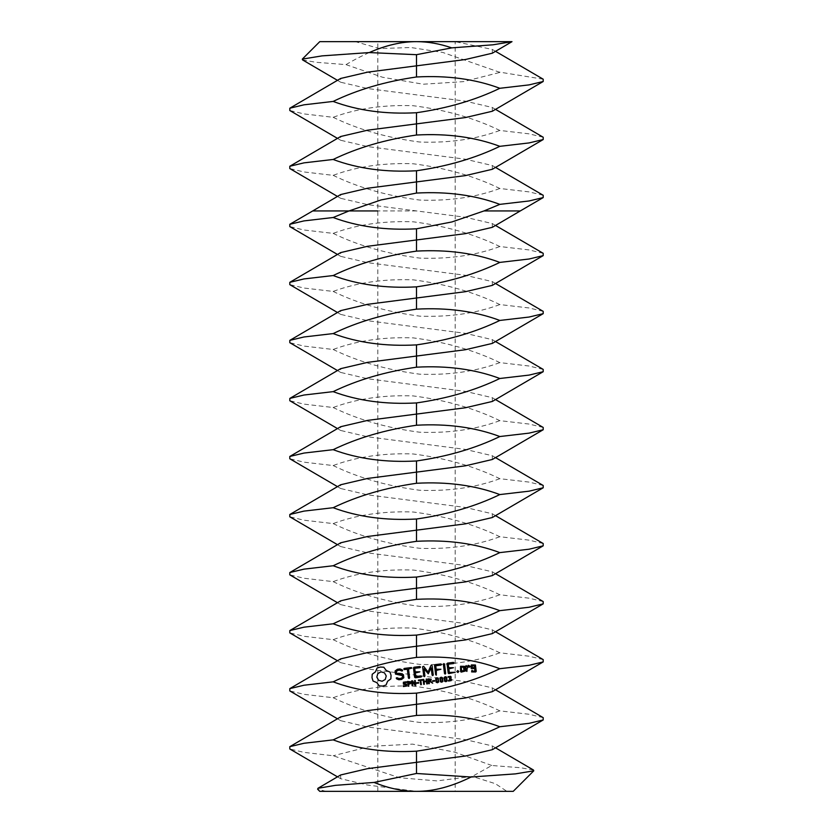 <?xml version="1.0" encoding="UTF-8"?>
<svg xmlns="http://www.w3.org/2000/svg" width="833" height="833" viewBox="0 0 833 833"><rect width="100%" height="100%" fill="white"/><g stroke="black" fill="none" stroke-linecap="round" stroke-linejoin="round"><path stroke-width="0.62" stroke-dasharray="4.17 3.12" d="M455.193 41.65L377.807 41.65L455.193 41.65L455.193 791.35L377.807 791.35L455.193 791.35L416.5 791.35L367.603 785.04L340.676 778.72L340.676 774.961M543.199 79.197L498.936 72.013L442.646 52.406L410.888 47.523L379.296 48.553L355.431 41.65L471.114 41.65M355.431 41.65L319.768 41.65M513.232 791.35L506.901 791.35L495.396 783.707L472.301 776.408L436.94 780.896L399.569 777.751L333.148 755.76L303.962 752.366L289.801 748.971M416.5 791.35L319.768 791.35M492.324 53.208L492.324 49.439L455.214 41.65M302.587 59.924L315.999 62.288L345.987 64.62C357.888 57.612 368.988 52.26 379.296 48.553M326.099 791.35L317.633 789.215M533.484 770.036L520.635 767.745L491.803 765.496L472.301 776.408M345.987 64.62L382.555 77.25L423.247 84.216L463.533 81.634L499.644 72.471L501.945 72.606M498.936 72.013L499.644 72.471M492.324 111.247L492.324 107.478L465.397 101.168L367.603 88.537L340.676 82.228L340.676 78.458M543.199 137.237L529.038 133.842L499.852 130.448C474.518 118.119 445.645 109.883 413.23 105.718C383.617 104.646 356.92 108.509 333.148 117.307L303.962 113.913L289.801 110.518M491.803 765.496L454.412 752.043L412.533 744.129L370.633 746.326L333.148 755.76M492.324 749.7L492.324 745.941L465.397 739.621L367.603 726.99L340.676 720.68L340.676 716.911M543.199 717.65L529.038 714.256L499.852 710.861C474.518 698.533 445.645 690.286 413.23 686.132C383.617 685.059 356.92 688.922 333.148 697.721L303.962 694.326L289.801 690.932M333.148 697.721C358.482 710.049 387.355 718.285 419.77 722.44C449.383 723.513 476.08 719.66 499.852 710.861M492.324 169.286L492.324 165.528L465.397 159.207L367.603 146.577L340.676 140.267L340.676 136.508M333.148 117.307C358.482 129.636 387.355 137.872 419.77 142.026C449.383 143.099 476.08 139.246 499.852 130.448M543.199 195.276L529.038 191.882L499.852 188.487C474.518 176.159 445.645 167.922 413.23 163.768C383.617 162.685 356.92 166.548 333.148 175.347L303.962 171.952L289.801 168.558M492.324 691.661L492.324 687.891L465.397 681.581L367.603 668.951L340.676 662.641L340.676 658.872M543.199 659.601L529.038 656.206L499.852 652.812C474.518 640.494 445.645 632.247 413.23 628.092C383.617 627.02 356.92 630.883 333.148 639.682L303.962 636.287L289.801 632.893M333.148 639.682C358.482 652 387.355 660.246 419.77 664.401C449.383 665.473 476.08 661.61 499.852 652.812M492.324 227.326L492.324 223.567L465.397 217.246L367.603 204.626L340.676 198.306L340.676 194.547M333.148 175.347C358.482 187.675 387.355 195.911 419.77 200.066C449.383 201.149 476.08 197.286 499.852 188.487M492.324 633.621L492.324 629.852L465.397 623.542L367.603 610.912L340.676 604.602L340.676 600.832M406.566 684.216L406.566 686.08L403.359 686.538L403.255 685.726L405.13 686.142L406.285 685.163L403.401 684.101L403.38 682.227L406.358 681.8L406.442 682.56L404.692 682.227L403.651 683.143L406.566 684.216M410.648 681.81L410.586 683.612L408.566 684.362L408.784 686.163L408.139 686.236L407.545 681.415L410.648 681.81M415.219 680.467L415.813 685.299L415.021 685.392L412.21 681.363L412.731 685.674L412.137 685.746L411.544 680.925L412.533 680.8L415.105 684.487L414.626 680.54L415.219 680.467M418.676 682.508L418.749 683.081L416.719 683.331L416.656 682.748L418.676 682.508M422.477 679.582L422.55 680.145L420.821 680.363L421.342 684.622L420.707 684.695L420.186 680.436L418.458 680.655L418.385 680.082L422.477 679.582M377.057 668.066L375.485 671.825L372.216 674.251L372.007 677.718L373.049 681.04L376.808 682.602L379.244 685.871L382.711 686.08L386.023 685.038L387.584 681.279L390.854 678.853L391.062 675.386L390.021 672.064L386.262 670.503L383.836 667.233L380.296 667.035L377.057 668.066M426.819 679.051L427.412 683.872L426.767 683.955L426.475 681.592L424.07 681.883L424.361 684.247L423.726 684.33L423.133 679.499L423.768 679.426L424.007 681.321L426.413 681.019L426.173 679.124L426.819 679.051M430.63 681.332L432.702 683.227L430.026 681.602L429.12 681.717L429.349 683.633L428.714 683.716L428.12 678.885L431.213 679.197L430.63 681.332M434.587 680.551L434.659 681.134L432.639 681.384L432.566 680.8L434.587 680.551M438.231 678.177L438.689 681.967L437.502 682.737L436.159 682.269L435.701 678.479L436.888 677.718L438.231 678.177M442.448 677.666L442.906 681.456L441.719 682.217L440.376 681.758L439.918 677.968L441.105 677.198L442.448 677.666M446.665 677.146L447.123 680.936L445.936 681.696L444.593 681.238L444.135 677.448L445.322 676.677L446.665 677.146M450.736 678.437L451.569 679.457L451.247 680.592L448.539 681.071L448.456 680.394L450.351 680.519L450.903 679.489L449.393 678.791L450.424 676.979L448.227 677.323L448.144 676.646L450.601 676.302L451.184 677.135L450.736 678.437M395.081 671.023L395.456 674.084L402.36 675.615L402.558 677.219L401.079 678.333L399.049 678.583L397.029 677.729L396.258 678.031L396.57 678.812L398.851 679.78L401.568 679.447L403.818 677.75L403.432 674.647L396.529 673.116L396.331 671.533L397.82 670.409L399.85 670.159L401.87 671.023L402.631 670.711L402.329 669.94L400.007 668.941L397.383 669.263L395.081 671.023M404.411 669.586L407.327 669.232L408.409 677.989L409.065 678.52L409.576 677.843L408.503 669.086L411.919 668.076L411.242 667.566L404.265 668.42L403.755 669.076L404.411 669.586M413.97 667.233L413.48 667.879L414.626 677.26L415.271 677.76L421.102 677.042L421.644 676.396L420.967 675.896L415.729 676.531L415.292 673.002L419.894 671.846L415.146 671.835L414.719 668.326L419.957 667.681L420.498 667.025L419.811 666.515L413.97 667.233M430.984 665.432L428.068 672.054L423.664 666.348L422.602 666.764L423.747 676.104L424.413 676.635L424.924 675.959L424.039 668.774L428.277 673.793L431.192 667.868L432.077 675.074L432.744 675.615L433.254 674.938L432.108 665.588L430.984 665.432M440.855 663.932L435.013 664.651L434.514 665.296L435.659 674.636L436.325 675.178L436.336 670.43L440.938 669.263L436.19 669.253L435.753 665.744L440.99 665.098L441.532 664.442L440.855 663.932M443.874 663.557L443.364 664.234L444.51 673.553L445.166 674.095L445.676 673.408L444.53 664.099L443.874 663.557M457.692 670.555L458.796 671.419L457.931 672.523L456.828 671.658L457.692 670.555M465.199 671.054L464.616 666.338L460.534 666.265L460.607 671.617L461.253 672.116L465.199 671.054M453.381 662.391L447.55 663.11L447.05 663.766L448.206 673.147L448.841 673.637L455.214 672.273L449.299 672.418L448.862 668.878L453.475 667.722L448.716 667.712L448.289 664.203L453.527 663.557L454.068 662.901L453.381 662.391M466.188 665.567L465.668 666.202L466.251 670.929L466.907 671.419L467.126 668.41L468.792 666.525L469.593 667.233L470.353 666.358L468.292 665.307L466.938 666.848L466.188 665.567M471.343 664.932L471.197 668.472L474.695 668.618L474.966 670.898L472.717 671.179L471.999 670.221L471.613 671.908L475.705 671.981L476.216 671.336L475.435 665.005L471.343 664.932M543.199 601.561L529.038 598.167L499.852 594.772C474.518 582.454 445.645 574.208 413.23 570.053C383.617 568.981 356.92 572.844 333.148 581.632L303.962 578.237L289.801 574.843M333.148 581.632C358.482 593.96 387.355 602.207 419.77 606.362C449.383 607.434 476.08 603.571 499.852 594.772M543.199 253.315L529.038 249.921L499.852 246.526C474.518 234.198 445.645 225.962 413.23 221.807C383.617 220.735 356.92 224.587 333.148 233.386L303.962 229.991L289.801 226.597M492.324 285.375L492.324 281.606L465.397 275.296L367.603 262.666L340.676 256.345L340.676 252.586M333.148 233.386C358.482 245.714 387.355 253.95 419.77 258.105C449.383 259.188 476.08 255.325 499.852 246.526M492.324 575.582L492.324 571.813L465.397 565.503L367.603 552.873L340.676 546.552L340.676 542.793M410.221 682.581L408.253 681.883L408.493 683.81L410.221 682.581M380.962 671.846L384.461 672.814L386.241 675.969L385.273 679.468L382.118 681.259L378.619 680.29L376.828 677.125L377.797 673.637L380.962 671.846M430.776 679.936L428.828 679.364L429.047 681.175L430.588 680.728L430.776 679.936M438.189 681.581L437.825 678.656L436.461 678.437L436.554 681.779L438.189 681.581M442.406 681.071L442.042 678.135L440.678 677.927L440.772 681.259L442.406 681.071M446.623 680.551L446.259 677.614L444.895 677.406L444.978 680.738L446.623 680.551M461.263 667.337L463.523 667.066L463.96 670.617L461.701 670.888L461.263 667.337M472.082 666.015L474.341 665.734L474.55 667.452L472.29 667.722L472.082 666.015M543.199 543.522L529.038 540.128L499.852 536.733C474.518 524.405 445.645 516.168 413.23 512.014C383.617 510.941 356.92 514.794 333.148 523.593L303.962 520.198L289.801 516.804M333.148 523.593C358.482 535.921 387.355 544.157 419.77 548.312C449.383 549.395 476.08 545.532 499.852 536.733M543.199 311.355L529.038 307.96L499.852 304.566C474.518 292.248 445.645 284.001 413.23 279.846C383.617 278.774 356.92 282.637 333.148 291.425L303.962 288.031L289.801 284.636M492.324 343.415L492.324 339.645L465.397 333.335L367.603 320.705L340.676 314.395L340.676 310.626M333.148 291.425C358.482 303.753 387.355 312 419.77 316.155C449.383 317.227 476.08 313.364 499.852 304.566M492.324 517.532L492.324 513.774L465.397 507.453L367.603 494.833L340.676 488.513L340.676 484.754M543.199 485.483L529.038 482.088L499.852 478.694C474.518 466.365 445.645 458.129 413.23 453.975C383.617 452.892 356.92 456.755 333.148 465.553L303.962 462.159L289.801 458.764M333.148 465.553C358.482 477.882 387.355 486.118 419.77 490.273C449.383 491.355 476.08 487.492 499.852 478.694M543.199 369.404L529.038 366.01L499.852 362.615C474.518 350.287 445.645 342.04 413.23 337.886C383.617 336.813 356.92 340.676 333.148 349.475L303.962 346.08L289.801 342.686M492.324 401.454L492.324 397.685L465.397 391.375L367.603 378.744L340.676 372.434L340.676 368.665M333.148 349.475C358.482 361.793 387.355 370.039 419.77 374.194C449.383 375.267 476.08 371.403 499.852 362.615M492.324 459.493L492.324 455.734L465.397 449.414L367.603 436.784L340.676 430.474L340.676 426.715M543.199 427.444L529.038 424.049L499.852 420.655C474.518 408.326 445.645 400.09 413.23 395.925C383.617 394.852 356.92 398.715 333.148 407.514L303.962 404.12L289.801 400.725M333.148 407.514C358.482 419.842 387.355 428.079 419.77 432.233C449.383 433.306 476.08 429.453 499.852 420.655M416.5 210.936L377.807 210.936M377.807 791.35L377.807 41.65M492.324 49.439L495.52 51.323M340.676 778.72L337.48 776.835M340.676 82.228L337.48 80.343M492.324 107.478L495.52 109.362M492.324 745.941L495.52 747.815M340.676 720.68L337.48 718.796M340.676 140.267L337.48 138.382M492.324 165.528L495.52 167.402M492.324 687.891L495.52 689.776M340.676 662.641L337.48 660.756M340.676 198.306L337.48 196.432M492.324 629.852L495.52 631.737M340.676 604.602L337.48 602.717M340.676 256.345L337.48 254.471M492.324 223.567L495.52 225.451M492.324 571.813L495.52 573.698M340.676 546.552L337.48 544.678M492.324 281.606L495.52 283.491M340.676 314.395L337.48 312.51M492.324 513.774L495.52 515.658M340.676 488.513L337.48 486.628M492.324 339.645L495.52 341.53M340.676 372.434L337.48 370.55M492.324 455.734L495.52 457.609M340.676 430.474L337.48 428.589M492.324 397.685L495.52 399.569"/><path stroke-width="1.25" d="M369.248 52.573C385.846 45.253 401.6 41.619 416.5 41.65C427.881 41.64 439.626 43.712 451.736 47.866L416.5 54.686L369.248 52.573L321.996 55.884L302.306 59.112L319.768 41.65L512.003 41.65L492.324 53.208L465.397 59.518L416.5 65.838L416.5 76.98C447.383 75.303 475.164 79.073 499.852 88.288L529.038 84.893L543.199 81.499L543.199 79.197L495.52 51.323M506.901 791.35L455.193 791.35M337.48 776.835L289.801 748.971L289.801 746.67L303.962 743.275L333.148 739.881C357.836 749.096 385.617 752.855 416.5 751.179L416.5 762.33L367.603 768.64L340.676 774.961L317.956 788.289L317.633 789.215L319.768 791.35L513.232 791.35L533.766 770.817L533.484 770.036L495.52 747.815M451.736 47.866L492.969 44.805L511.962 41.671M302.306 59.112L302.587 59.924L337.48 80.343M317.956 788.289L335.553 785.332L374.038 782.437L416.5 773.482L471.093 777.012L515.45 773.878L533.766 770.817M471.093 777.012C451.621 786.644 433.42 791.423 416.5 791.35C402.974 791.371 388.824 788.403 374.038 782.437M337.48 138.382L289.801 110.518L289.801 108.217L303.962 104.823L333.148 101.428C357.836 110.633 385.617 114.402 416.5 112.726C447.633 108.228 475.414 100.075 499.852 88.288M337.48 196.432L289.801 168.558L289.801 166.256L340.676 136.508L367.603 130.187L465.397 117.557L492.324 111.247L543.199 81.499M289.801 108.217L340.676 78.458L367.603 72.148L416.5 65.838L416.5 54.686M333.148 101.428C357.586 89.631 385.367 81.488 416.5 76.98M499.852 146.327C475.414 158.114 447.633 166.267 416.5 170.765C385.617 172.441 357.836 168.683 333.148 159.467C357.586 147.67 385.367 139.528 416.5 135.019C447.383 133.342 475.164 137.112 499.852 146.327L529.038 142.932L543.199 139.538L543.199 137.237L495.52 109.362M416.5 773.482L416.5 762.33L465.397 756.02L492.324 749.7L543.199 719.951L543.199 717.65L495.52 689.776M289.801 746.67L340.676 716.911L367.603 710.601L465.397 697.971L492.324 691.661L543.199 661.912L543.199 659.601L495.52 631.737M333.148 739.881C357.586 728.084 385.367 719.941 416.5 715.432C447.383 713.756 475.164 717.525 499.852 726.74L529.038 723.346L543.199 719.951M416.5 751.179C447.633 746.68 475.414 738.527 499.852 726.74M499.852 668.701C475.414 680.488 447.633 688.641 416.5 693.139C385.617 694.816 357.836 691.046 333.148 681.842C357.586 670.044 385.367 661.902 416.5 657.393C447.383 655.717 475.164 659.486 499.852 668.701L529.038 665.307L543.199 661.912M337.48 718.796L289.801 690.932L289.801 688.631L303.962 685.236L333.148 681.842M349.017 210.936L381.118 199.92L416.5 193.069C447.383 191.382 475.164 195.151 499.852 204.366L483.983 210.936L451.882 221.953L416.5 228.804C385.617 230.491 357.836 226.722 333.148 217.507L349.017 210.936L312.719 210.936L340.676 194.547L367.603 188.227L465.397 175.607L492.324 169.286L543.199 139.538M499.852 204.366L529.038 200.972L543.199 197.577L543.199 195.276L495.52 167.402M289.801 166.256L303.962 162.862L333.148 159.467M289.801 688.631L340.676 658.872L367.603 652.562L465.397 639.931L492.324 633.621L543.199 603.863L543.199 601.561L495.52 573.698M406.566 684.216L406.566 686.08L403.359 686.538L403.255 685.726L405.13 686.142L406.285 685.163L403.401 684.101L403.38 682.227L406.358 681.8L406.442 682.56L404.692 682.227L403.651 683.143L406.566 684.216M410.648 681.81L410.586 683.612L408.566 684.362L408.784 686.163L408.139 686.236L407.545 681.415L410.648 681.81M415.219 680.467L415.813 685.299L415.021 685.392L412.21 681.363L412.731 685.674L412.137 685.746L411.544 680.925L412.533 680.8L415.105 684.487L414.626 680.54L415.219 680.467M418.676 682.508L418.749 683.081L416.719 683.331L416.656 682.748L418.676 682.508M422.477 679.582L422.55 680.145L420.821 680.363L421.342 684.622L420.707 684.695L420.186 680.436L418.458 680.655L418.385 680.082L422.477 679.582M377.057 668.066L375.485 671.825L372.216 674.251L372.007 677.718L373.049 681.04L376.808 682.602L379.244 685.871L382.711 686.08L386.023 685.038L387.584 681.279L390.854 678.853L391.062 675.386L390.021 672.064L386.262 670.503L383.836 667.233L380.296 667.035L377.057 668.066M426.819 679.051L427.412 683.872L426.767 683.955L426.475 681.592L424.07 681.883L424.361 684.247L423.726 684.33L423.133 679.499L423.768 679.426L424.007 681.321L426.413 681.019L426.173 679.124L426.819 679.051M430.63 681.332L432.702 683.227L430.026 681.602L429.12 681.717L429.349 683.633L428.714 683.716L428.12 678.885L431.213 679.197L430.63 681.332M434.587 680.551L434.659 681.134L432.639 681.384L432.566 680.8L434.587 680.551M438.231 678.177L438.689 681.967L437.502 682.737L436.159 682.269L435.701 678.479L436.888 677.718L438.231 678.177M442.448 677.666L442.906 681.456L441.719 682.217L440.376 681.758L439.918 677.968L441.105 677.198L442.448 677.666M446.665 677.146L447.123 680.936L445.936 681.696L444.593 681.238L444.135 677.448L445.322 676.677L446.665 677.146M450.736 678.437L451.569 679.457L451.247 680.592L448.539 681.071L448.456 680.394L450.351 680.519L450.903 679.489L449.393 678.791L450.424 676.979L448.227 677.323L448.144 676.646L450.601 676.302L451.184 677.135L450.736 678.437M395.081 671.023L395.456 674.084L402.36 675.615L402.558 677.219L401.079 678.333L399.049 678.583L397.029 677.729L396.258 678.031L396.57 678.812L398.851 679.78L401.568 679.447L403.818 677.75L403.432 674.647L396.529 673.116L396.331 671.533L397.82 670.409L399.85 670.159L401.87 671.023L402.631 670.711L402.329 669.94L400.007 668.941L397.383 669.263L395.081 671.023M404.411 669.586L407.327 669.232L408.409 677.989L409.065 678.52L409.576 677.843L408.503 669.086L411.919 668.076L411.242 667.566L404.265 668.42L403.755 669.076L404.411 669.586M413.97 667.233L413.48 667.879L414.626 677.26L415.271 677.76L421.102 677.042L421.644 676.396L420.967 675.896L415.729 676.531L415.292 673.002L419.894 671.846L415.146 671.835L414.719 668.326L419.957 667.681L420.498 667.025L419.811 666.515L413.97 667.233M430.984 665.432L428.068 672.054L423.664 666.348L422.602 666.764L423.747 676.104L424.413 676.635L424.924 675.959L424.039 668.774L428.277 673.793L431.192 667.868L432.077 675.074L432.744 675.615L433.254 674.938L432.108 665.588L430.984 665.432M440.855 663.932L435.013 664.651L434.514 665.296L435.659 674.636L436.325 675.178L436.336 670.43L440.938 669.263L436.19 669.253L435.753 665.744L440.99 665.098L441.532 664.442L440.855 663.932M443.874 663.557L443.364 664.234L444.51 673.553L445.166 674.095L445.676 673.408L444.53 664.099L443.874 663.557M457.692 670.555L458.796 671.419L457.931 672.523L456.828 671.658L457.692 670.555M465.199 671.054L464.616 666.338L460.534 666.265L460.607 671.617L461.253 672.116L465.199 671.054M453.381 662.391L447.55 663.11L447.05 663.766L448.206 673.147L448.841 673.637L455.214 672.273L449.299 672.418L448.862 668.878L453.475 667.722L448.716 667.712L448.289 664.203L453.527 663.557L454.068 662.901L453.381 662.391M466.188 665.567L465.668 666.202L466.251 670.929L466.907 671.419L467.126 668.41L468.792 666.525L469.593 667.233L470.353 666.358L468.292 665.307L466.938 666.848L466.188 665.567M471.343 664.932L471.197 668.472L474.695 668.618L474.966 670.898L472.717 671.179L471.999 670.221L471.613 671.908L475.705 671.981L476.216 671.336L475.435 665.005L471.343 664.932M499.852 610.651C475.414 622.449 447.633 630.591 416.5 635.1C385.617 636.776 357.836 633.007 333.148 623.792C357.586 612.005 385.367 603.852 416.5 599.354C447.383 597.678 475.164 601.447 499.852 610.651L529.038 607.257L543.199 603.863M337.48 660.756L289.801 632.893L289.801 630.581L303.962 627.187L333.148 623.792M289.801 630.581L340.676 600.832L367.603 594.523L465.397 581.892L492.324 575.582L543.199 545.823L543.199 543.522L495.52 515.658M499.852 552.612C475.414 564.41 447.633 572.552 416.5 577.061C385.617 578.737 357.836 574.968 333.148 565.753C357.586 553.966 385.367 545.813 416.5 541.315C447.383 539.638 475.164 543.397 499.852 552.612L529.038 549.218L543.199 545.823M337.48 602.717L289.801 574.843L289.801 572.542L303.962 569.147L333.148 565.753M337.48 312.51L289.801 284.636L289.801 282.335L340.676 252.586L367.603 246.276L465.397 233.646L492.324 227.326L520.281 210.936L483.983 210.936M289.801 282.335L303.962 278.94L333.148 275.546C357.836 284.761 385.617 288.53 416.5 286.854C447.633 282.345 475.414 274.203 499.852 262.405L529.038 259.011L543.199 255.616L543.199 253.315L495.52 225.451M337.48 370.55L289.801 342.686L289.801 340.374L340.676 310.626L367.603 304.316L465.397 291.685L492.324 285.375L543.199 255.616M337.48 254.471L289.801 226.597L289.801 224.296L303.962 220.901L333.148 217.507M333.148 275.546C357.586 263.759 385.367 255.606 416.5 251.108C447.383 249.431 475.164 253.19 499.852 262.405M289.801 572.542L340.676 542.793L367.603 536.483L465.397 523.853L492.324 517.532L543.199 487.784L543.199 485.483L495.52 457.609M499.852 494.573C475.414 506.37 447.633 514.513 416.5 519.011C385.617 520.698 357.836 516.929 333.148 507.714C357.586 495.927 385.367 487.774 416.5 483.275C447.383 481.589 475.164 485.358 499.852 494.573L529.038 491.178L543.199 487.784M337.48 544.678L289.801 516.804L289.801 514.502L303.962 511.108L333.148 507.714M499.852 320.445C475.414 332.242 447.633 340.385 416.5 344.893C385.617 346.57 357.836 342.8 333.148 333.585C357.586 321.798 385.367 313.645 416.5 309.147C447.383 307.471 475.164 311.24 499.852 320.445L529.038 317.05L543.199 313.656L543.199 311.355L495.52 283.491M337.48 428.589L289.801 400.725L289.801 398.424L340.676 368.665L367.603 362.355L465.397 349.725L492.324 343.415L543.199 313.656M289.801 514.502L340.676 484.754L367.603 478.434L465.397 465.814L492.324 459.493L543.199 429.745L543.199 427.444L495.52 399.569M410.221 682.581L408.253 681.883L408.493 683.81L410.221 682.581M380.962 671.846L384.461 672.814L386.241 675.969L385.273 679.468L382.118 681.259L378.619 680.29L376.828 677.125L377.797 673.637L380.962 671.846M430.776 679.936L428.828 679.364L429.047 681.175L430.588 680.728L430.776 679.936M438.189 681.581L437.825 678.656L436.461 678.437L436.554 681.779L438.189 681.581M442.406 681.071L442.042 678.135L440.678 677.927L440.772 681.259L442.406 681.071M446.623 680.551L446.259 677.614L444.895 677.406L444.978 680.738L446.623 680.551M461.263 667.337L463.523 667.066L463.96 670.617L461.701 670.888L461.263 667.337M472.082 666.015L474.341 665.734L474.55 667.452L472.29 667.722L472.082 666.015M499.852 436.534C475.414 448.321 447.633 456.474 416.5 460.972C385.617 462.648 357.836 458.889 333.148 449.674C357.586 437.877 385.367 429.734 416.5 425.226C447.383 423.549 475.164 427.319 499.852 436.534L529.038 433.139L543.199 429.745M337.48 486.628L289.801 458.764L289.801 456.463L303.962 453.069L333.148 449.674M499.852 378.494C475.414 390.281 447.633 398.434 416.5 402.933C385.617 404.609 357.836 400.84 333.148 391.635C357.586 379.838 385.367 371.695 416.5 367.186C447.383 365.51 475.164 369.279 499.852 378.494L529.038 375.1L543.199 371.705L543.199 369.404L495.52 341.53M289.801 340.374L303.962 336.98L333.148 333.585M289.801 456.463L340.676 426.715L367.603 420.394L465.397 407.764L492.324 401.454L543.199 371.705M289.801 398.424L303.962 395.029L333.148 391.635M416.5 112.726L416.5 135.019M416.5 693.139L416.5 715.432M416.5 170.765L416.5 193.069M416.5 635.1L416.5 657.393M289.801 224.296L312.719 210.936L377.807 210.936M416.5 577.061L416.5 599.354M416.5 228.804L416.5 251.108M416.5 286.854L416.5 309.147M416.5 519.011L416.5 541.315M416.5 344.893L416.5 367.186M416.5 460.972L416.5 483.275M416.5 402.933L416.5 425.226M543.199 197.577L520.281 210.936"/></g></svg>
